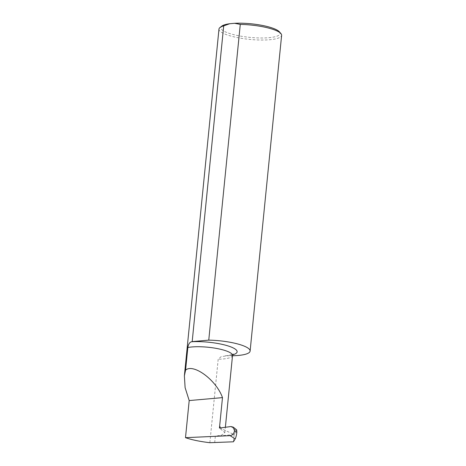 <?xml version="1.0" encoding="UTF-8"?>
<svg xmlns="http://www.w3.org/2000/svg" width="466" height="466" viewBox="0 0 466 466"><rect width="100%" height="100%" fill="white"/><g stroke="black" fill="none" stroke-linecap="round" stroke-linejoin="round"><path stroke-width="0.35" stroke-dasharray="2.33 1.75" d="M279.443 31.869A29.795 6.815 5.7 0 1 268.882 37.699A29.795 6.815 5.7 0 1 234.2 34.781A29.795 6.815 5.7 0 1 221.804 26.119M218.979 29.09A31.478 7.2 -174.3 0 0 236.344 37.373A31.478 7.2 -174.3 0 0 269.762 39.727A31.478 7.2 -174.3 0 0 281.621 35.34M214.686 442.642L215.327 436.258L222.02 434.976L224.839 432.582L219.451 428.056M215.327 436.258L234.153 434.586L220.01 427.986M209.857 442.7L218.193 359.228L221.181 356.618L227.921 355.727A31.478 7.2 -174.3 0 0 232.511 355.744M234.153 434.586L233.431 441.797M234.258 434.376L236.681 429.885M232.685 354.836A29.405 6.728 5.7 0 1 227.921 355.727M232.534 355.482A25.199 5.767 5.7 0 1 218.193 359.228M231.002 426.541L236.035 430.561M225.241 355.808C232.849 355.005 233.437 353.84 233.169 354.067M224.839 432.582L225.369 427.281"/><path stroke-width="0.7" d="M229.686 23.737L223.697 25.88A31.478 7.2 -174.3 0 0 220.028 27.494L221.804 26.119A29.795 6.815 5.7 0 1 229.686 23.737L234.614 23.3L240.275 24.413A31.478 7.2 -174.3 0 1 280.916 33.569A31.478 7.2 -174.3 0 1 281.621 35.34L250.108 351.067A31.478 7.2 -174.3 0 0 208.762 340.139L240.275 24.413M220.028 27.494A31.478 7.2 -174.3 0 0 218.979 29.09L184.379 375.788L185.585 370.115C193.501 363.148 216.463 380.262 222.486 397.62L219.451 428.056L231.002 426.541L233.25 427.141L234.509 430.788L236.839 432.413C236.472 435.308 235.924 437.469 235.202 438.896L233.431 441.797L209.857 442.7C199.966 441.547 191.846 439.869 185.497 437.673L189.196 400.568L185.107 387.642L184.379 375.788M220.01 427.986L220.133 426.769L219.597 426.571M223.697 25.88L192.184 341.607A31.478 7.2 -174.3 0 0 191.701 341.747C189.79 342.032 188.503 343.955 187.839 347.514L185.585 370.115M232.511 355.744A31.478 7.2 -174.3 0 0 250.108 351.067M189.196 400.568L222.486 397.62M235.202 438.896L230.088 435.652L185.497 437.673M230.088 435.652C232.493 435.232 233.967 433.613 234.509 430.788M192.184 341.607L208.762 340.139M234.614 23.3A29.795 6.815 5.7 0 1 279.443 31.869L280.916 33.569M233.25 427.141L236.681 429.885L236.839 432.413M191.701 341.747A29.405 6.728 5.7 0 1 228.276 345.993A29.405 6.728 5.7 0 1 232.685 354.836M187.839 347.514A25.199 5.767 5.7 0 1 216.008 348.341A25.199 5.767 5.7 0 1 232.534 355.482L233.169 354.067M235.033 431.12L234.515 430.706M225.369 427.281L232.534 355.482"/></g></svg>
